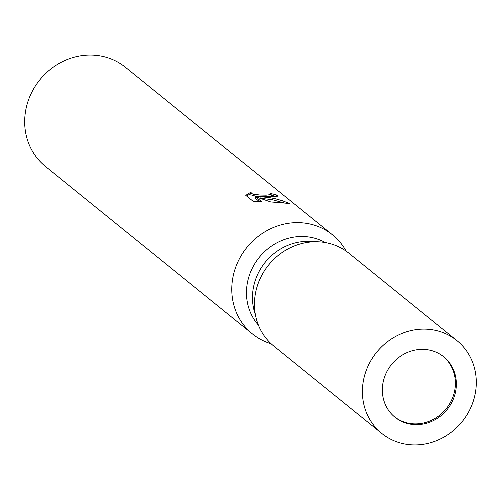 <?xml version="1.0" encoding="UTF-8"?>
<svg xmlns="http://www.w3.org/2000/svg" width="500" height="500" viewBox="0 0 500 500"><rect width="100%" height="100%" fill="white"/><g stroke="black" fill="none" stroke-linecap="round" stroke-linejoin="round"><path stroke-width="0.75" d="M394.456 416.794A38.819 35.788 129 0 0 431.788 420.138A38.819 35.788 129 0 0 455.106 388.019A38.819 35.788 129 0 0 443.275 356.444M314.381 241.775A53.75 49.55 129 0 0 252.875 290.988A53.75 49.55 129 0 0 255.394 314.688M325.238 242.55A53.75 49.55 129 0 0 246.875 286.137A53.75 49.55 129 0 0 258.419 325.144M346.131 251.119A63.706 58.725 129 0 0 332.587 234.881A63.706 58.725 129 0 0 300.206 222.694A63.706 58.725 129 0 0 232.269 281.481A63.706 58.725 129 0 0 252.456 333.931A63.706 58.725 129 0 0 271.156 343.781M268.219 196.819L260.188 196.706L269.131 197.55L275.1 198.688L282.419 200.744L289.5 203.481L270.719 201.931L255.613 196.8L261.744 201.762L253.344 201.456L245.769 195.338L251 192.106L251.325 193.363L253.25 194.2L260.206 195.044L266.188 195.169L271.038 194.537L270.644 193.581A63.706 58.725 -51 0 1 276.831 195.062L277.675 196.188L268.219 196.819M332.587 234.881L125.475 67.325A63.706 58.725 129 0 0 93.094 55.138A63.706 58.725 129 0 0 30.031 96.006A63.706 58.725 129 0 0 45.344 166.375L252.456 333.931M270.95 195.875L269.856 196.469L267.419 196.681L256.175 196.306L251.131 194.931L250.675 194.031L250.869 192.463M250.712 193.706L246.55 195.969M276.731 196.731L276.631 196.65A62.112 57.256 129 0 0 271.031 195.25M276.631 196.65L276.831 195.062M260.006 198.175L260.188 196.706M283.712 202.838L272.169 199.656L260.294 198.275M259.562 201.731L255.413 198.375L255.613 196.8M456.906 340.581L348.956 253.244A59.719 55.056 129 0 0 318.6 241.819A59.719 55.056 129 0 0 259.475 280.131A59.719 55.056 129 0 0 273.831 346.1L381.781 433.438A59.719 55.056 129 0 0 412.137 444.862A59.719 55.056 129 0 0 471.262 406.55A59.719 55.056 129 0 0 456.906 340.581A59.719 55.056 129 0 0 426.55 329.156A59.719 55.056 129 0 0 367.431 367.469A59.719 55.056 129 0 0 381.781 433.438M414.663 424.613A38.819 35.788 129 0 0 453.088 399.712A38.819 35.788 129 0 0 443.762 356.831A38.819 35.788 129 0 0 424.031 349.4A38.819 35.788 129 0 0 385.6 374.306A38.819 35.788 129 0 0 394.931 417.188A38.819 35.788 129 0 0 414.663 424.613M271.15 194.325L270.956 195.875"/></g></svg>
